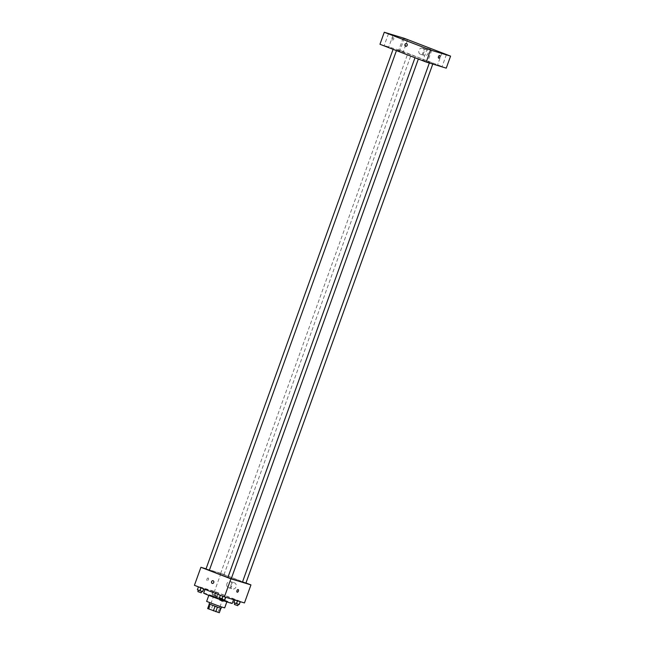 <?xml version="1.0" encoding="UTF-8"?>
<svg xmlns="http://www.w3.org/2000/svg" width="645" height="645" viewBox="0 0 645 645"><rect width="100%" height="100%" fill="white"/><g stroke="black" fill="none" stroke-linecap="round" stroke-linejoin="round"><path stroke-width="0.48" stroke-dasharray="3.23 2.42" d="M214.608 595.69L222.872 598.754L214.608 595.69M209.738 609.211L218.002 612.274L209.738 609.211M215.196 605.953L209.278 604.099L220.937 608.243L215.196 605.953L213.576 610.468L219.316 612.75M207.674 608.558L213.576 610.468M212.81 605.115L211.189 609.622M209.101 603.978L221.13 608.308M212.318 603.631L221.67 606.808L212.318 603.631M220.461 607.985L218.84 612.492M206.634 601.398L224.678 607.888M212.947 596.738L208.932 595.013L211.649 595.746L226.975 601.503L212.947 596.738M203.675 593.118A15.182 0.508 -160.2 0 1 218.123 597.778A15.182 0.508 -160.2 0 1 232.232 603.398M223.339 600.697A15.182 0.508 -160.2 0 1 219.953 599.511M211.512 591.723A15.182 0.508 19.8 0 0 226.097 596.996A15.182 0.508 19.8 0 0 233.724 599.269A15.182 0.508 19.8 0 0 223.67 595.133A15.182 0.508 19.8 0 0 207.561 589.554A15.182 0.508 19.8 0 0 205.158 588.982A15.182 0.508 19.8 0 0 211.512 591.723M225.605 597.093L220.356 595.19L225.565 597.206M240.238 601.527L234.982 599.624L240.198 601.64M194.419 585.313L214.463 591.392L244.463 602.938M203.699 588.667L198.45 586.765L203.635 588.861M218.333 593.102L213.076 591.199L218.526 593.061L213.076 591.199L218.526 593.061L217.252 596.109L211.995 594.206L217.252 596.109M242.472 582.048A17.576 0.589 19.8 0 0 230.829 577.259A17.576 0.589 19.8 0 0 212.181 570.801A17.576 0.589 19.8 0 0 209.399 570.14A17.576 0.589 19.8 0 0 209.399 570.156L396.57 50.254A17.576 0.589 19.8 0 0 412.905 56.76A17.576 0.589 19.8 0 0 429.643 62.162A17.576 0.589 19.8 0 0 418 57.373A17.576 0.589 19.8 0 0 399.352 50.915A17.576 0.589 19.8 0 0 396.57 50.254M227.903 577.42A17.576 0.589 19.8 0 0 231.289 578.613M206.053 568.842L220.953 573.365L245.947 582.975M245.89 583.136L242.512 581.919L429.683 62.033L433.061 63.25L429.683 62.033M231.257 578.702L227.879 577.485M209.359 570.269L205.973 569.051M223.702 574.639L220.606 573.494L223.702 574.639M220.953 573.365L214.463 591.392M231.015 584.934A3.193 2.677 -73.1 0 0 232.595 588.95A3.193 2.677 -73.1 0 0 236.078 586.668A3.193 2.677 -73.1 0 0 234.449 582.838A3.193 2.677 -73.1 0 0 231.015 584.934M208.158 578.025A1.395 0.766 111 0 0 206.964 579.089A1.395 0.766 111 0 0 207.182 580.645A1.395 0.766 111 0 0 208.391 579.613A1.395 0.766 111 0 0 208.182 578.033A1.395 0.766 111 0 0 208.158 578.025A1.395 0.766 111 0 0 206.964 579.089A1.395 0.766 111 0 0 207.182 580.645A1.395 0.766 111 0 0 208.4 579.613A1.395 0.766 111 0 0 208.19 578.033A1.395 0.766 111 0 0 208.158 578.025L208.182 578.033M237.191 592.191L237.191 592.191A1.395 0.766 -69 0 1 236.981 590.61A1.395 0.766 -69 0 1 238.19 589.578L238.19 589.578M226.951 583.701A3.193 2.677 -73.1 0 0 228.524 587.716A3.193 2.677 -73.1 0 0 232.015 585.434A3.193 2.677 -73.1 0 0 230.378 581.605A3.193 2.677 -73.1 0 0 226.951 583.701M213.076 580.734A1.395 1.169 106.9 0 1 212.261 583.411M410.873 54.752L407.777 53.6L410.873 54.752M415.34 57.663L418.428 58.808L415.34 57.663M393.434 49.238L396.53 50.383L393.434 49.238M379.953 44.271L399.997 50.35L446.251 68.144M423.289 60.727L427.425 62.259L423.289 60.727M384.533 45.811L388.661 47.343L384.533 45.811M399.166 50.245L403.294 51.785L399.166 50.245M437.923 65.161L442.051 66.693L437.923 65.161M404.318 38.329L399.997 50.35M393.426 37.733A1.395 0.766 111 0 0 392.225 38.797A1.395 0.766 111 0 0 392.45 40.353A1.395 0.766 111 0 0 393.66 39.321A1.395 0.766 111 0 0 393.45 37.741A1.395 0.766 111 0 0 393.426 37.733A1.395 0.766 111 0 0 392.233 38.797A1.395 0.766 111 0 0 392.45 40.353A1.395 0.766 111 0 0 393.66 39.321A1.395 0.766 111 0 0 393.45 37.741A1.395 0.766 111 0 0 393.426 37.733M426.643 49.48A3.193 2.677 -73.1 0 0 426.49 49.423A3.193 2.677 -73.1 0 0 422.999 51.705A3.193 2.677 -73.1 0 0 424.636 55.543A3.193 2.677 -73.1 0 0 428.095 53.358A3.193 2.677 -73.1 0 0 426.643 49.48M422.572 48.246A3.193 2.677 -73.1 0 0 422.419 48.19A3.193 2.677 -73.1 0 0 418.928 50.471A3.193 2.677 -73.1 0 0 420.564 54.309A3.193 2.677 -73.1 0 0 424.023 52.124A3.193 2.677 -73.1 0 0 422.572 48.246M406.463 43.57A1.395 1.169 106.9 0 1 405.657 46.246M438.705 58.147L438.705 58.147A1.395 0.766 -69 0 1 438.495 56.566A1.395 0.766 -69 0 1 439.713 55.535L439.713 55.535M213.318 594.593L216.414 595.746L213.318 594.593M215.607 592.175L214.527 595.182M213.076 591.199L211.995 594.206M213.277 591.159L212.197 594.166M216.002 592.086L214.922 595.093M218.526 593.061L217.446 596.061M212.777 596.101L215.873 597.246L212.777 596.101M233.901 602.632L239.351 604.494M235.223 603.019L238.319 604.172L235.223 603.019M235.183 599.584L234.103 602.591M237.908 600.511L236.828 603.518M237.779 605.671L234.393 604.454M197.37 589.772L202.82 591.626M198.684 590.159L201.78 591.304L198.684 590.159M198.644 586.724L197.564 589.724M201.369 587.651L200.289 590.659M201.24 592.811L197.862 591.594M219.276 598.197L224.718 600.052M220.59 598.584L223.686 599.737L220.59 598.584M220.55 595.15L219.469 598.157M223.275 596.077L222.194 599.084M223.146 601.237L219.768 600.019M218.002 612.274L222.872 598.754M208.98 609.033L213.85 595.504M205.158 588.982L205.013 589.393M228.524 587.716L232.595 588.95M230.378 581.605L234.449 582.838M429.643 62.162L429.336 63.017M223.984 574.711L411.155 54.817M220.606 573.494L407.777 53.6M433.061 63.25L432.771 64.057M427.24 48.609L422.91 60.63M431.755 50.237L427.425 62.259M388.483 33.701L384.154 45.722M392.99 35.322L388.661 47.343M403.109 38.136L398.787 50.157M407.624 39.764L403.294 51.785M441.873 53.051L437.544 65.072M446.38 54.672L442.051 66.693M420.564 54.309L424.636 55.543M422.419 48.19L426.49 49.423M213.035 594.529L212.495 596.028M216.414 595.746L215.873 597.246"/><path stroke-width="0.97" d="M219.316 612.75L220.921 608.291L219.316 612.75L207.666 608.558L209.278 604.099L207.666 608.558M209.762 604.325L208.142 608.816M215.027 606.34L213.406 610.847M221.59 607.034L221.13 608.308L217.921 607.356L209.101 603.978L209.561 602.704M217.413 607.187L215.793 611.686M226.838 601.874L224.678 607.888L219.856 606.453L206.634 601.398L208.803 595.375M219.953 599.511A15.182 0.508 -160.2 0 1 210.02 595.851A15.182 0.508 -160.2 0 1 203.675 593.118L205.013 589.393M233.587 599.64L232.232 603.398A15.182 0.508 -160.2 0 1 223.339 600.697M245.947 582.975L250.953 584.902L244.463 602.938L224.428 596.859L194.419 585.313L200.909 567.286L206.053 568.842M250.953 584.902L230.918 578.831L224.428 596.859M230.918 578.831L200.909 567.286M212.261 583.411L212.261 583.411A1.395 1.169 106.9 0 1 213.076 580.734A1.395 1.169 106.9 0 1 212.261 583.411A1.395 1.169 106.9 0 1 213.076 580.734L213.076 580.734M209.399 570.156A17.576 0.589 19.8 0 0 227.903 577.42M231.289 578.613A17.576 0.589 19.8 0 0 242.472 582.048L429.336 63.017M242.512 581.927L245.89 583.136L432.771 64.057M414.993 57.752L227.879 577.485L231.257 578.702L418.347 59.042M393.087 49.326L205.973 569.051L209.359 570.269L396.441 50.616M237.215 592.199A1.395 0.766 -69 0 1 237.191 592.191A1.395 0.766 -69 0 1 236.981 590.61A1.395 0.766 -69 0 1 238.19 589.578A1.395 0.766 -69 0 1 238.408 591.126A1.395 0.766 -69 0 1 237.215 592.199A1.395 0.766 -69 0 1 237.191 592.191A1.395 0.766 -69 0 0 238.408 591.126A1.395 0.766 -69 0 0 238.19 589.578M426.216 62.065L379.953 44.271L384.283 32.25L404.318 38.329L450.581 56.123L430.538 50.044L426.216 62.065L446.251 68.144L450.581 56.123M439.713 55.535A1.395 0.766 -69 0 1 439.93 57.091A1.395 0.766 -69 0 1 438.737 58.155A1.395 0.766 -69 0 1 438.705 58.147A1.395 0.766 -69 0 1 438.495 56.566A1.395 0.766 -69 0 1 439.713 55.535A1.395 0.766 -69 0 1 439.93 57.091A1.395 0.766 -69 0 1 438.737 58.155A1.395 0.766 -69 0 1 438.705 58.147M430.538 50.044L384.283 32.25M406.535 43.594A1.395 1.169 106.9 0 1 405.657 46.246A1.395 1.169 106.9 0 1 406.535 43.594M445.381 54.236L441.873 53.051L445.381 54.236M406.616 39.329L403.109 38.136L406.616 39.329M391.991 34.895L388.483 33.701L391.991 34.895M430.747 49.802L427.24 48.609L430.747 49.802M405.657 46.246L405.657 46.246A1.395 1.169 106.9 0 1 406.463 43.57L406.463 43.57M240.359 601.688L239.15 604.534L233.901 602.632L234.844 600.019M240.198 601.64L239.15 604.534M237.441 600.801L236.433 603.607M234.909 603.019L234.393 604.454L237.779 605.671L238.295 604.244M203.788 588.925L202.619 591.675L197.37 589.772L198.418 586.853M203.635 588.861L202.619 591.675M200.942 587.829L199.894 590.739M198.378 590.159L197.862 591.594L201.24 592.811L201.756 591.376M225.726 597.254L224.718 600.052L221.799 599.173L219.276 598.197L220.324 595.279M225.565 597.206L224.525 600.1M222.847 596.254L221.799 599.173M220.284 598.584L219.768 600.019L223.146 601.237L223.662 599.802"/></g></svg>
